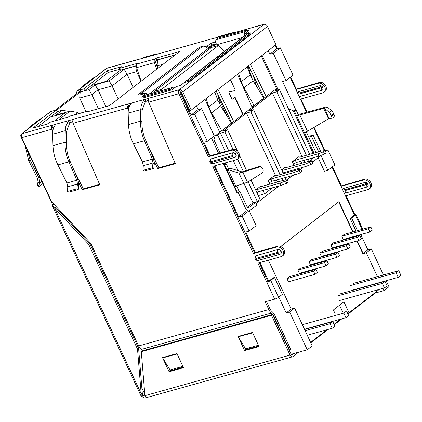 <?xml version="1.0" encoding="UTF-8"?>
<svg xmlns="http://www.w3.org/2000/svg" width="422" height="422" viewBox="0 0 422 422"><rect width="100%" height="100%" fill="white"/><g stroke="black" fill="none" stroke-linecap="round" stroke-linejoin="round"><path stroke-width="0.63" d="M78.276 189.515L68.844 192.152L67.478 191.456L67.752 186.798L77.453 184.087L78.819 184.783L78.276 189.515L76.91 188.819L77.453 184.087L76.862 180.22L68.897 161.848C66.191 155.544 64.888 149.024 64.993 142.288L65.268 130.699C65.442 125.978 66.866 122.538 69.546 120.391L127.803 104.102L128.705 105.906L129.665 105.642M67.478 191.456L76.91 188.819M54.137 126.758L53.177 127.027L52.275 125.218L56.263 124.105C53.8 126.194 52.597 129.565 52.644 134.228L52.993 145.643C53.225 152.284 54.86 158.709 57.898 164.923L66.929 182.995L76.862 180.22L77.943 179.382L69.978 161.014C67.462 155.127 66.259 149.035 66.37 142.747L66.644 131.158L69.904 122.612M154.346 163.667L153.803 168.399L152.437 167.703L152.98 162.971L143.285 165.682L142.457 161.879L152.389 159.105L152.98 162.971L154.346 163.667L153.471 158.266L145.506 139.898L144.424 140.732L152.389 159.105L153.471 158.266M148.243 100.447L145.922 101.095L145.073 99.275C142.393 101.422 140.969 104.862 140.8 109.583L140.521 121.172C140.415 127.908 141.718 134.428 144.424 140.732L133.431 143.807L142.457 161.879M154.362 161.779L157.775 168.61L175.32 163.704L148.628 102.166C148.006 100.42 148.148 99.086 149.061 98.157L131.791 102.989C129.327 105.078 128.124 108.449 128.172 113.112L128.52 124.527C128.752 131.168 130.387 137.593 133.431 143.807M145.432 101.496L142.172 110.042L141.897 121.631C141.787 127.919 142.995 134.011 145.506 139.898M72.711 121.562L70.395 122.211L69.546 120.391L56.263 124.105M131.791 102.989L127.803 104.102C126.901 105.025 126.811 106.344 127.534 108.064L73.101 123.282L99.787 184.82L82.248 189.726L78.835 182.895M73.101 123.282C72.478 121.536 72.621 120.201 73.528 119.273M52.845 130.862L52.006 129.179L21.754 137.641L51.706 201.869L90.83 243.452L138.622 345.945L268.803 309.548L265.195 301.804L274.68 299.151L266.825 282.297A3.075 0.591 -25 0 0 270.724 280.408L278.583 297.262A3.075 0.591 155 0 1 274.68 299.151M99.581 184.345L83.329 188.887L82.248 189.726M83.329 188.887L73.75 169.713M53.314 128.794L53.088 128.346M21.754 137.641A3.075 1.962 -105.6 0 1 22.102 133.653L52.275 125.218C51.373 126.141 51.284 127.46 52.006 129.179M127.534 108.064L128.372 109.746M149.277 148.597L158.857 167.771L157.775 168.61M128.615 107.23L128.842 107.679M158.857 167.771L175.114 163.23M137.91 59.597L140.937 58.748L143.264 57.592L156.367 53.926L158.53 53.736M158.208 53.921L212.931 38.518L154.22 55.034L156.367 53.932M27.019 149.71L30.215 160.17L39.088 178.1L39.721 182.979L38.945 185.749A1.535 0.485 120.6 0 0 38.988 186.408A1.535 0.485 120.6 0 0 39.415 186.276L42.833 183.633M25.098 145.595L28.696 160.597L37.574 178.527L38.043 181.993L37.273 184.762A1.535 0.485 120.6 0 0 37.315 185.416L38.988 186.408M37.969 126.684L50.561 116.973L64.983 112.938L54.559 120.982L64.983 112.938L50.561 116.973L37.969 126.684L57.323 111.751L56.474 109.931L50.777 111.519A3.075 2.289 52.3 0 0 50.176 111.819L32.927 125.302L29.983 126.748L28.026 128.916M42.395 117.991L39.304 119.553L29.983 126.742M81.594 87.57L83.551 85.402L92.866 78.212L95.958 76.651L106.782 68.301A3.075 1.962 -105.6 0 1 107.225 68.074L137.403 59.634M83.551 85.402L86.489 83.957L95.958 76.651M78.951 92.254L84.648 90.661L83.799 88.842L78.102 90.429L83.651 86.151L77.5 90.73A3.075 2.289 -127.7 0 0 76.946 93.426M97.74 75.274L98.801 74.457M32.927 125.302L21.501 133.953A3.075 2.289 -127.7 0 0 21.1 137.023L52.75 204.897A3.075 0.591 -25 0 0 52.244 205.556A3.075 0.591 -25 0 0 52.27 205.593L54.633 208.146L141.175 393.742L141.27 396.458A3.075 0.591 155 0 1 141.243 396.422L52.244 205.556M44.626 116.103L44.178 116.614M234.057 32.621L231.894 32.816L229.753 33.918L263.908 24.37A3.075 2.289 -127.7 0 1 267.458 26.465L275.956 44.685L191.282 110.042L182.784 91.822A3.075 2.289 -127.7 0 0 179.234 89.722A3.075 1.962 74.4 0 0 178.886 93.71L148.628 102.166M231.894 32.81L218.791 36.477L216.465 37.632L212.482 38.745M157.728 68.396L155.644 62.161A1.229 0.786 -105.6 0 1 155.86 60.763L156.947 59.929L156.093 58.109L179.556 51.547L109.488 105.627L86.025 112.189L87.111 111.35A3.276 2.094 -105.6 0 1 87.586 111.107A3.276 2.094 -105.6 0 1 88.931 111.376M141.127 81.209L136.591 67.652A3.276 2.094 -105.6 0 1 137.176 63.928L138.258 63.094L119.59 68.311L120.439 70.136L136.353 65.684M156.631 69.245L154.431 62.667A3.276 2.094 -105.6 0 1 155.011 58.943L156.093 58.109M280.604 253.88A2.564 1.91 -127.7 0 0 280.746 253.786A2.564 1.91 -127.7 0 0 280.904 250.9A2.564 1.91 -127.7 0 0 278.119 249.481L256.486 255.526A2.564 1.91 -127.7 0 0 255.985 255.779A2.564 1.91 -127.7 0 0 255.853 255.89M235.487 157.126A2.564 1.91 -127.7 0 0 235.629 157.031A2.564 1.91 -127.7 0 0 235.787 154.146A2.564 1.91 -127.7 0 0 233.002 152.727L211.369 158.772A2.564 1.91 -127.7 0 0 210.868 159.025A2.564 1.91 -127.7 0 0 210.736 159.136M259.182 262.753L267.907 281.463L266.825 282.297L257.879 263.117L281.221 256.592A5.38 4.004 -127.7 0 0 282.276 256.07A5.38 4.004 -127.7 0 0 282.608 250.009A5.38 4.004 -127.7 0 0 276.763 247.028L253.422 253.553L212.762 166.368L236.104 159.838A5.38 4.004 -127.7 0 0 237.159 159.316A5.38 4.004 -127.7 0 0 237.491 153.255A5.38 4.004 -127.7 0 0 231.646 150.274L208.304 156.799L178.886 93.71M282.276 256.07L283.362 255.231A5.38 4.004 -127.7 0 0 283.689 249.175A5.38 4.004 -127.7 0 0 277.845 246.19L254.503 252.72L253.422 253.553M237.159 159.316L238.245 158.477A5.38 4.004 -127.7 0 0 238.572 152.421A5.38 4.004 -127.7 0 0 232.728 149.441L209.386 155.966L208.304 156.799M278.583 297.262L282.371 294.34L274.511 277.486L272.992 277.908L269.204 280.83M274.511 277.486L270.724 280.408M56.474 109.931L32.937 128.093L47.359 124.063L49.522 122.391L68.19 117.174L69.271 116.34A3.276 2.094 -105.6 0 1 69.746 116.097L87.586 111.107M84.648 90.661L108.18 72.494L107.33 70.674L121.758 66.644L119.59 68.311M108.18 72.494L91.41 85.444L105.832 81.409L120.439 70.136L105.832 81.409L91.41 85.444L108.18 72.494L120.001 69.192M83.799 88.842L107.33 70.674M78.102 90.429A3.075 2.289 -127.7 0 0 77.5 90.73M215.653 43.914L211.855 44.975L208.204 47.797L207.355 45.972L205.103 46.605M208.204 47.797L206.901 48.161M211.855 44.975L211.005 43.155L207.355 45.972M216.259 43.746L215.41 41.926L211.005 43.155M245.34 35.263L244.633 33.755L248.827 30.516L247.914 30.769M247.392 33.792L249.038 32.52L244.633 33.755M142.773 97.988L171.997 89.817L176.19 86.579L180.595 85.35L184.245 82.527L190.09 80.897L251.09 33.744M146.888 94.607L146.212 93.162L142.562 95.979L143.918 95.604M140.141 94.86L146.212 93.162M367.161 184.266L345.956 190.19A0.512 0.38 52.3 0 1 345.312 189.541M300.195 92.793A0.512 0.38 -127.7 0 0 300.839 93.441L322.044 87.512M341.018 186.318L363.6 180.004A5.38 4.004 52.3 0 1 369.45 182.984A5.38 4.004 52.3 0 1 369.118 189.045A5.38 4.004 52.3 0 1 368.063 189.568L345.481 195.882M340.892 186.044L364.687 179.165A5.38 4.004 52.3 0 1 370.532 182.151A5.38 4.004 52.3 0 1 370.199 188.207L369.118 189.045M295.901 89.564L318.483 83.25A5.38 4.004 52.3 0 1 324.333 86.23A5.38 4.004 52.3 0 1 324.001 92.291A5.38 4.004 52.3 0 1 322.946 92.814L300.364 99.128M295.775 89.29L319.57 82.417A5.38 4.004 52.3 0 1 325.415 85.397A5.38 4.004 52.3 0 1 325.082 91.453L324.001 92.291M362.081 229.383L355.398 215.051A3.075 0.591 -25 0 0 355.91 214.392A3.075 0.591 -25 0 0 354.744 214.439L354.295 214.787M355.398 215.051L351.61 217.979L350.096 218.401L356.01 231.082M351.61 217.979L357.524 230.655M353.884 215.478L350.096 218.401M292.499 356.806L146.903 397.508A3.075 1.962 -105.6 0 1 145.833 397.371L144.899 395.678L290.046 355.102A3.075 1.962 74.4 0 0 292.499 356.806A3.075 1.962 74.4 0 0 292.942 356.579L298.618 352.201M310.792 342.801L328.152 329.408M334.229 324.713L341.894 318.8M347.976 314.105L375.311 293.01M146.408 397.55L145.305 397.856A3.075 2.289 -127.7 0 1 141.95 396.131M144.957 395.894L144.456 396.036L144.904 395.688L141.296 351.69L142.378 350.851L272.565 314.453L291.127 354.264A1.023 0.654 74.4 0 0 291.945 354.833A1.023 0.654 74.4 0 0 292.093 354.76L293.58 353.61M290.046 355.102L271.483 315.292L272.565 314.453M183.296 367.219L170.172 370.885L168.684 367.699M258.823 346.103L245.704 349.769L244.217 346.583M271.483 315.292L141.296 351.69M162.507 357.603L176.929 353.567L183.512 367.689L169.09 371.724L162.507 357.603M238.034 336.487L252.456 332.452L259.045 346.573L244.618 350.608L238.034 336.487M244.618 350.608L245.704 349.769M169.09 371.724L170.172 370.885M143.1 395.556L143.269 395.335A1.023 0.765 -127.7 0 0 144.456 396.036M212.931 38.518L213.437 38.481M266.245 24.956A3.075 1.962 74.4 0 0 264.357 24.144L233.735 32.805M183.238 367.103L170.456 370.669A5.122 3.27 74.4 0 0 170.066 369.941L162.665 357.903L177.129 353.995M163.04 357.45L162.665 357.903M238.567 336.334L238.193 336.788L245.593 348.825A5.122 3.27 -105.6 0 1 245.989 349.558L245.768 349.126M238.193 336.788L252.657 332.879M170.446 370.68L170.24 370.242M289.334 350.413L289.656 350.318L273.936 316.611A8.757 5.591 74.4 0 0 271.372 313.082A8.757 5.591 -105.6 0 1 268.803 309.548M142.451 350.83A8.757 5.591 74.4 0 0 141.191 349.474A8.757 5.591 -105.6 0 1 138.622 345.945M266.498 301.44L269.885 308.714A6.705 4.283 74.4 0 0 271.852 311.42A10.803 6.9 74.4 0 1 275.023 315.777L290.737 349.485L289.656 350.318M52.919 203.161L53.726 204.892L52.27 205.593M53.615 204.654L52.75 204.897M137.519 349.094L138.601 348.261L89.738 243.468L88.652 244.306L137.519 349.094L141.175 393.742L142.261 392.908L143.111 395.567L141.27 396.458M89.738 243.468L55.715 207.313L54.633 208.146L88.652 244.306M142.261 392.908L138.601 348.261M181.265 92.244L189.763 110.464L191.282 110.042M136.955 59.866L106.782 68.301A3.075 2.289 -127.7 0 0 106.175 68.601L98.194 74.763M180.083 91.548L179.234 89.722L263.908 24.37A3.075 1.962 74.4 0 1 264.357 24.144M30.083 127.491L22.102 133.653A3.075 2.289 -127.7 0 0 21.501 133.953M346.024 195.729L354.744 214.439M275.687 44.896L277.433 48.641M290.663 77.015L296.228 88.942M300.907 98.975L307.095 112.252M314.132 127.338L324.966 150.575M332.51 166.753L341.345 185.696M156.947 59.929L175.373 54.776M83.651 86.151L86.489 83.957M209.386 155.966L179.967 92.877M254.503 252.72L214.065 166.004M152.437 167.703L143.005 170.34L144.371 171.037L153.803 168.399M143.285 165.682L143.005 170.34M77.943 179.382L78.819 184.783M66.929 182.995L67.752 186.798M386.141 280.714L388.947 286.733L383.941 290.594L374.235 293.311M144.783 394.243L141.855 387.96M82.38 89.237L55.055 110.327M307.248 349.791L312.248 345.929L294.619 308.118L289.613 311.979L307.248 349.791L291.143 354.29M352.755 231.989L338.681 201.811L280.762 246.517L338.95 201.605L353.077 231.9M207.292 141.359L194.547 114.03L201.584 108.602L214.329 135.931L207.292 141.359L203.879 142.314L210.145 155.75M194.547 114.03L191.134 114.984L198.166 109.556L196.51 106.006M201.584 108.602L198.166 109.556M256.175 225.67L249.165 210.636L242.128 216.064L249.138 231.098L256.175 225.67M249.138 231.098L245.725 232.053L255.263 252.504M245.746 211.591L238.715 217.019L242.128 216.064M294.619 308.118L291.206 309.073L286.2 312.934L278.81 297.088M289.613 311.979L286.2 312.934M268.403 260.179L291.206 309.073L268.403 260.179M293.053 75.169L280.308 47.839L273.271 53.267L286.021 80.597L293.053 75.169M286.021 80.597L282.603 81.551L295.928 110.126M280.308 47.839L276.89 48.794L269.858 54.222L268.202 50.672M273.271 53.267L269.858 54.222M325.61 151.635L327.889 149.879L334.899 164.907L327.862 170.335L320.915 155.433M327.862 170.335L324.449 171.29L318.162 157.812M327.889 149.879L325.151 150.643M377.447 276.668L366.312 252.789L371.318 248.922L383.466 274.98M383.941 290.594L382.912 288.384M366.312 252.789L362.894 253.743L367.9 249.877L360.757 234.558M371.318 248.922L367.9 249.877M362.894 253.743L356.965 241.02M354.981 236.774L354.733 236.241M256.265 203.473L278.916 185.996M286.897 179.835L292.441 175.552M300.422 169.396L303.26 167.202M311.241 161.04L311.969 160.481M237.138 193.134L223.285 163.425M218.607 153.386L211.491 138.121M85.988 111.556L79.679 98.015L80.201 92.038L56.617 110.242M98.4 108.728L91.822 94.623L79.679 98.015M105.885 106.634L98.046 89.817L91.822 94.623L88.931 89.596L95.15 84.796L109.192 80.871L124.21 69.282L136.338 65.89M118.165 98.927L112.088 85.893L98.046 89.817L95.15 84.796M133.183 87.343L127.101 74.304L112.088 85.893L109.192 80.871M141.069 81.256L136.591 71.65L127.101 74.304L124.21 69.282M136.87 68.48L136.591 71.65M158.102 68.106L157.084 65.922L157.606 59.945L158.013 59.629M163.119 64.234L157.084 65.922M78.328 113.697L77.732 112.41L74.778 114.689M132.883 333.628L131.907 333.902M58.732 119.816L69.968 111.144L55.926 115.069L62.145 110.269L57.265 111.635M80.201 92.038L88.931 89.596M157.606 59.945L174.966 55.092M51.558 127.745L53.979 127.064M67.008 123.424L72.732 121.826M127.085 106.629L129.512 105.948M142.541 102.309L148.259 100.71M332.061 167.101L354.68 215.61M259.941 262.542L268.798 281.532M275.239 45.244L276.89 48.794M290.215 77.363L306.551 112.4M313.646 127.618L324.391 150.654M214.824 165.788L238.715 217.019M180.299 91.753L191.134 114.984M69.066 111.397L62.145 110.269M77.732 112.41L69.968 111.144M336.983 257.394L310.413 264.821L308.925 261.635L311.362 259.757L337.927 252.33L339.415 255.516L336.983 257.394L335.495 254.208L337.927 252.33M325.995 265.871L299.43 273.303L297.943 270.112L300.38 268.234L326.944 260.807L328.432 263.993L325.995 265.871L324.513 262.684L326.944 260.807M315.012 274.347L288.448 281.78L286.96 278.589L289.392 276.711L315.962 269.283L317.449 272.47L315.012 274.347L313.525 271.161L315.962 269.283M359.845 235.413L333.274 242.845L330.837 244.723L332.325 247.909L358.895 240.482L361.327 238.604L359.845 235.413L357.408 237.296L358.895 240.482M338.006 319.887L338.476 320.905L334.05 324.323M327.071 329.709L310.613 342.411M379.309 289.392L349.031 312.76L343.93 301.83L333.38 309.975L335.332 314.153M363.168 253.532L357.292 240.93M355.308 236.684L355.06 236.146M370.827 226.936L344.257 234.363L341.825 236.246L343.308 239.432L369.878 232.005L372.315 230.127L370.827 226.936L368.39 228.819L369.878 232.005M319.855 253.2L321.342 256.386L347.913 248.959L350.344 247.081L348.857 243.895L346.425 245.773L319.855 253.2L322.292 251.322L348.857 243.895M346.425 245.773L347.913 248.959M357.408 237.296L330.837 244.723M368.39 228.819L341.825 236.246M339.515 305.238L342.711 312.09M347.543 313.177L349.031 312.76M335.495 254.208L308.925 261.635M324.513 262.684L297.943 270.112M313.525 271.161L286.96 278.589M332.794 321.627L334.915 326.185L332.214 328.274L330.088 323.716L332.794 321.627L304.594 329.513M332.214 328.274L307.269 335.247M330.088 323.716L305.148 330.69M346.536 311.025L348.662 315.577L345.956 317.666L343.83 313.108L346.536 311.025M345.956 317.666L304.478 329.26M343.83 313.108L302.352 324.708M385.033 281.31L387.159 285.863L384.453 287.952L382.327 283.399L385.033 281.31L339.488 294.044M384.453 287.952L338.908 300.686M382.327 283.399L336.782 296.133M398.774 270.702L400.9 275.26L398.194 277.349L396.068 272.791L398.774 270.702L353.23 283.436M398.194 277.349L352.65 290.078M396.068 272.791L350.524 285.525M248.104 66.185L252.477 79.758M256.803 86.779L252.905 74.689M231.826 123.039L216.111 90.878M214.793 91.89L217.763 99.993L220.637 105.859L231.34 123.14L221.777 130.794M206.173 98.542L208.885 106.845L208.378 106.903M220.637 105.859L211.559 112.869L208.885 106.845L217.763 99.993M218.559 129.802L219.957 132.281M211.121 113.075L211.559 112.869L221.671 130.604L219.577 131.595M264.293 97.983L248.574 65.821M254.244 105.737L244.022 87.813L241.347 81.789L238.641 73.491M240.841 81.847L250.225 74.937L247.26 66.84M250.225 74.937L253.1 80.802L263.919 98.273M252.419 107.225L251.021 104.746M252.171 107.336L237.512 74.356M250.452 64.371L266.171 96.532M233.704 121.589L217.989 89.427M205.05 99.413L219.709 132.392M234.922 89.38L234.985 89.358A1.023 0.654 -105.6 0 1 234.722 90.762A1.023 0.654 -105.6 0 1 234.685 90.772L229.441 91.796A0.923 0.591 74.4 0 0 229.41 91.801A0.923 0.591 74.4 0 0 229.172 93.067L231.715 98.526A0.923 0.591 74.4 0 0 232.453 99.038A0.923 0.591 74.4 0 0 232.585 98.97L235.022 97.092L243.072 114.357M232.311 99.149L232.627 99.059A1.023 0.654 -105.6 0 1 232.48 99.133A1.023 0.654 -105.6 0 1 231.662 98.569L229.12 93.109A1.023 0.654 -105.6 0 1 229.383 91.701A1.023 0.654 -105.6 0 1 229.415 91.695L234.664 90.672A0.923 0.591 -105.6 0 0 234.69 90.667L233.445 91.015M230.454 79.805L234.933 89.401A0.923 0.591 -105.6 0 1 234.69 90.667M232.627 99.059L234.796 97.392L242.803 114.568M234.985 89.358L230.512 79.763M332.051 118.26L334.709 116.926A3.075 0.459 -116.7 0 0 334.741 116.915L332.024 118.281A3.075 0.459 -116.7 0 1 331.993 118.292L329.239 118.413L307.453 131.237L304.462 132.64L314.026 153.149M332.024 118.281A3.075 0.459 -116.7 0 0 331.317 115.871L334.029 114.504L333.723 113.84A3.075 0.459 -116.7 0 0 331.871 110.838L329.155 112.205L324.592 108.449L327.308 107.082L331.871 110.838M329.155 112.205A3.075 0.459 -116.7 0 1 331.006 115.201L331.317 115.871M334.741 116.915A3.075 0.459 -116.7 0 0 334.029 114.504M329.519 118.276L329.044 118.556L324.592 108.449L323.648 108.359L323.932 107.584C325.647 106.998 326.776 106.829 327.308 107.082M293.169 110.902L296.144 110.068L298.227 114.531L323.932 107.584M328.564 118.904L323.648 108.359L299.857 114.953L307.453 131.237M298.481 114.483L297.035 115.686L299.857 114.953L300.142 114.177M297.035 115.686L298.227 114.531M241.526 171.738L238.989 173.141L228.154 169.739L230.692 168.331L241.526 171.738L242.592 171.738L258.681 166.595L258.934 167.133A3.075 3.017 -25.1 0 1 262.621 168.705A3.075 3.017 -25.1 0 1 262.621 168.71L262.932 169.375A3.075 3.017 -25.1 0 1 261.772 173.22L247.492 182.241L234.664 186.508L237.354 192.274M258.934 167.133L242.845 172.276L247.492 182.241M242.592 171.738L242.845 172.276L238.989 173.141L243.911 183.686M258.681 166.595A3.075 3.017 -25.1 0 1 262.368 168.172A3.075 3.017 -25.1 0 1 262.373 168.178L262.368 168.172M228.429 168.404L226.804 169.655L228.84 168.32L228.429 168.404L226.345 163.936L223.85 164.638M235.75 186.023L228.154 169.739L227.047 169.618M230.692 168.331L228.84 168.32M293.591 111.582L296.144 110.068M226.345 163.936L224.182 165.345M320.731 155.502A4.099 2.616 -105.6 0 1 320.066 156.346L312.691 162.037L311.61 159.716M312.138 162.19L312.691 162.037M252.451 203.209L255.716 202.296L256.993 205.029L249.618 210.72A4.099 2.616 -105.6 0 1 249.297 210.916M255.716 202.296L248.342 207.983A1.023 0.654 -105.6 0 1 248.194 208.062A1.023 0.654 -105.6 0 1 247.376 207.492L239.944 191.546L236.811 192.427M313.53 157.675L311.837 158.978M248.584 211.084A4.099 2.616 -105.6 0 1 245.757 208.742L238.319 192.801L239.944 191.546M308.419 136.396L313.098 135.087L320.53 151.034A4.099 2.616 -105.6 0 1 320.646 151.298M313.098 135.087L311.473 136.343L318.7 151.841M308.751 137.103L311.473 136.343M170.662 89.158L141.813 97.224L143.981 95.551A4.099 2.616 -105.6 0 1 144.577 95.251L173.421 87.185A4.099 2.616 74.4 0 0 172.825 87.491L170.662 89.158L171.084 90.071M175.03 87.475A4.099 2.616 74.4 0 0 173.421 87.185M186.608 80.813A4.099 3.054 -127.7 0 0 185.801 81.214L216.185 57.767A4.099 3.054 52.3 0 1 216.987 57.366L186.608 80.813L189.642 79.964L190.079 80.897M185.801 81.214A4.099 3.054 -127.7 0 0 185.01 82.316M189.642 79.964L220.026 56.516L216.987 57.366M220.026 56.516L220.463 57.455M144.134 93.742A4.099 3.054 -127.7 0 0 141.671 93.378L138.632 94.227L199.664 47.122L202.702 46.272A4.099 3.054 52.3 0 1 207.439 49.068L211.765 46.098L242.392 37.537M294.519 111.318L304.462 132.64M306.293 131.833L315.978 152.6M215.737 44.189L213.39 44.843A4.099 0.791 -25 0 0 210.625 45.929M215.447 41.894A4.099 2.616 -105.6 0 1 216.481 39.594L218.649 37.927L247.492 29.862L245.33 31.529A4.099 2.616 74.4 0 0 244.512 35.902M247.492 29.862L248.073 31.101M217.256 57.155A4.099 3.054 -127.7 0 0 216.454 57.556L246.833 34.108A4.099 3.054 52.3 0 1 247.64 33.707L217.256 57.155L220.295 56.305L220.732 57.244M220.295 56.305L250.673 32.858L247.64 33.707M250.673 32.858L251.111 33.797M207.307 48.045L206.991 48.287M239.306 191.725L236.542 185.796M234.664 186.508L224.726 165.192M289.197 110.422L290.405 109.488L288.949 109.899M290.405 109.488L293.306 110.97L313.092 153.408M227.015 116.161L218.744 98.426M294.83 170.499L295.996 169.602L295.843 169.275M294.034 165.398L292.319 161.721L298.834 156.757M300.907 161.204L301.846 163.214M269.684 184.187L267.97 180.51L274.49 175.552M276.558 179.994L277.497 182.003M263.033 190.433L264.615 193.825L271.647 188.391L271.494 188.07M264.615 193.825L258.275 195.592M255.669 190.005L260.96 185.991M281.643 169.96L285.309 167.202M287.382 171.643L287.767 172.477M154.616 92.444L154.71 91.268L211.522 47.417L218.353 45.507L224.309 51.495M162.043 90.366L161.542 89.358L218.353 45.507M154.71 91.268L161.542 89.358M219.129 130.804L219.825 132.302M237.517 151.081L227.59 129.786L223.185 131.015L246.453 113.059L275.724 175.842M277.534 179.719L278.473 181.729M246.453 113.059L250.853 111.83L280.129 174.608M281.938 178.49L282.877 180.5M239.522 155.375L246.559 170.472M251.011 180.015L260.089 199.479L257.383 201.568L252.978 202.803L247.25 207.223M309.685 154.362L279.533 89.696L275.128 90.925L277.834 88.842L278.383 90.018M311.494 158.245L312.032 159.395L309.6 161.267M226.065 164.016L225.707 162.744M227.59 129.786L224.884 131.875L220.479 133.104L228.629 150.585M233.313 160.618L237.976 170.62M244.058 183.665L252.978 202.803M220.479 133.104L217.773 135.193L225.374 151.493M224.884 131.875L233.039 149.367M237.544 159.02L243.357 171.496M248.168 181.813L257.383 201.568M279.533 89.696L276.827 91.785L272.422 93.014L249.159 110.97L253.559 109.741L283.384 173.7M285.193 177.578L286.058 179.434L285.256 180.057M272.422 93.014L302.025 156.504M303.835 160.381L304.774 162.396M276.827 91.785L306.43 155.275M308.239 159.152L309.247 161.315M217.773 135.193L215.12 135.937L275.176 89.58L277.834 88.842M215.12 135.937L213.949 139.867L220.062 152.98M253.559 109.741L250.853 111.83M225.67 163.172L223.46 163.789M325.109 150.554L323.484 151.809L317.903 153.877L318.963 156.156L324.55 154.088L326.169 152.833L325.109 150.554L321.58 151.034L298.961 157.359A3.075 0.591 -25 0 0 299.272 156.857A3.075 0.591 -25 0 0 298.734 156.773M317.903 153.877L295.284 160.202L296.344 162.475A3.075 0.591 155 0 1 293.369 163.973M318.963 156.156L296.344 162.475M292.399 161.658A3.075 0.591 -25 0 0 295.284 160.202M324.55 154.088L323.484 151.809M311.584 160.998L309.959 162.248L304.378 164.316L305.438 166.595L311.019 164.527L312.644 163.272L311.584 160.998L308.055 161.478L285.436 167.798A3.075 0.591 -25 0 0 285.747 167.302A3.075 0.591 -25 0 0 285.209 167.212M219.593 104.049L218.279 95.325A6.404 4.769 -127.7 0 0 218.279 95.314L216.544 96.664M304.378 164.316L281.933 170.588M305.438 166.595L282.993 172.867M311.019 164.527L309.959 162.248M287.234 179.788L285.61 181.043L280.029 183.106L281.089 185.385L286.675 183.317L288.295 182.067L287.234 179.788L283.705 180.268L261.086 186.593A3.075 0.591 -25 0 0 261.397 186.091A3.075 0.591 -25 0 0 260.859 186.002M280.029 183.106L257.409 189.431L258.47 191.709A3.075 0.591 155 0 1 256.887 192.611M281.089 185.385L258.47 191.709M255.822 190.333A3.075 0.591 -25 0 0 257.409 189.431M286.675 183.317L285.61 181.043M300.759 169.349L299.14 170.599L293.554 172.667L294.619 174.945L300.2 172.878L301.825 171.627L300.759 169.349L297.236 169.829L274.611 176.153A3.075 0.591 -25 0 0 274.928 175.652A3.075 0.591 -25 0 0 274.384 175.563M293.554 172.667L270.935 178.991L271.995 181.27A3.075 0.591 155 0 1 269.02 182.763M294.619 174.945L271.995 181.27M268.049 180.452A3.075 0.591 -25 0 0 270.935 178.991M300.2 172.878L299.14 170.599M69.978 161.014L68.897 161.848L57.898 164.923M66.37 142.747L64.993 142.288L52.993 145.643M66.644 131.158L65.268 130.699L52.644 134.228M142.172 110.042L140.8 109.583L128.172 113.112M141.897 121.631L140.521 121.172L128.52 124.527M140.937 58.748L154.22 55.034M37.273 184.762L38.945 185.749M38.043 181.993L39.721 182.979L41.789 181.386M39.948 177.44L37.574 178.527M31.45 159.221L30.215 160.17L28.696 160.597M229.753 33.918L216.465 37.632M154.431 62.667L136.591 67.652M155.011 58.943L137.176 63.928M255.985 258.396A0.512 0.38 -127.7 0 0 256.407 259.303A2.047 1.308 74.4 0 0 258.042 260.443L279.675 254.392A2.047 1.308 -105.6 0 1 278.04 253.258A0.512 0.38 -127.7 0 0 277.618 252.345L255.985 258.396A2.047 1.308 -105.6 0 1 256.217 255.737A2.564 1.91 -127.7 0 0 255.711 255.985C254.176 258.881 254.951 260.369 258.042 260.443M280.746 253.786L280.477 253.991A2.564 1.91 -127.7 0 1 279.971 254.244A2.047 1.308 -105.6 0 1 279.675 254.392L280.477 253.991A2.564 1.91 -127.7 0 0 280.635 251.111A2.564 1.91 -127.7 0 0 277.85 249.687A2.047 1.308 74.4 0 0 277.618 252.345M256.407 259.303L278.04 253.258M278.119 249.481L256.486 255.526M234.859 157.49A2.047 1.308 -105.6 0 1 234.558 157.643A2.047 1.308 -105.6 0 1 232.923 156.504L211.29 162.549A2.047 1.308 74.4 0 0 212.925 163.689L235.36 157.242A2.564 1.91 52.3 0 0 235.518 154.357A2.564 1.91 52.3 0 0 232.733 152.933A2.047 1.308 74.4 0 0 232.501 155.591A0.512 0.38 52.3 0 1 232.923 156.504M211.29 162.549A0.512 0.38 52.3 0 1 210.868 161.642A2.047 1.308 -105.6 0 1 211.1 158.983L233.002 152.727M210.868 159.025L210.594 159.231A2.564 1.91 52.3 0 1 211.1 158.983L211.369 158.772M210.868 161.642L232.501 155.591M277.845 246.19L276.763 247.028M232.728 149.441L231.646 150.274M87.111 111.35L69.271 116.34M364.961 182.457A2.047 1.308 74.4 0 0 366.512 183.612L344.959 189.642A2.047 1.308 74.4 0 1 343.329 188.502L364.961 182.457A2.564 1.91 52.3 0 1 367.921 184.203A2.564 1.91 52.3 0 1 367.082 187.009L345.449 193.06A2.564 1.91 52.3 0 1 344.099 192.923M367.219 184.44A2.047 1.308 74.4 0 0 367.082 187.009M367.203 184.382L345.681 190.401A2.047 1.308 74.4 0 0 345.449 193.06M345.956 190.19L345.681 190.401A0.512 0.38 52.3 0 1 345.096 189.605M342.4 189.278A2.564 1.91 52.3 0 1 343.329 188.502M298.212 91.748L319.844 85.703A2.047 1.308 -105.6 0 0 321.395 86.858L299.842 92.887A2.047 1.308 -105.6 0 1 298.212 91.748A2.564 1.91 52.3 0 0 297.283 92.523M300.839 93.441L300.564 93.647A2.047 1.308 -105.6 0 0 300.332 96.306A2.564 1.91 52.3 0 1 298.982 96.169M322.086 87.634L300.564 93.647A0.512 0.38 52.3 0 1 299.984 92.851M300.332 96.306L321.97 90.255A2.047 1.308 -105.6 0 1 322.102 87.686M319.844 85.703A2.564 1.91 52.3 0 1 322.804 87.449A2.564 1.91 52.3 0 1 321.97 90.255M363.6 180.004L364.687 179.165M318.483 83.25L319.57 82.417M292.093 354.76L291.781 354.844M142.388 393.452L143.269 395.335L144.757 394.19M182.89 366.354L170.066 369.941M245.593 348.825L258.422 345.238M245.989 349.558L258.765 345.987M141.191 349.474L271.372 313.082M273.614 316.7L273.936 316.611M182.784 91.822L267.458 26.465M45.233 115.802L50.777 111.519M149.061 98.157L179.234 89.722M243.584 88.019L253.1 80.802M252.045 106.539L254.134 105.547L263.803 98.089M233.429 91.015L234.664 90.672M331.006 115.201L333.723 113.84M248.342 207.983L248.03 208.072M172.825 87.491L143.981 95.551M211.765 46.098L212.282 47.206M276.753 89.142L261.297 55.999M216.481 39.594L245.33 31.529M210.467 46.726L210.984 47.834M141.671 93.378L202.702 46.272M207.439 49.068L149.314 93.927M255.985 255.779L255.711 255.985M210.594 159.231C209.059 162.127 209.834 163.615 212.925 163.689M235.629 157.031L235.36 157.242M366.597 183.591L367.23 184.567L367.42 184.303M321.48 86.842L322.113 87.813L322.303 87.549M355.91 214.392L362.804 229.183M232.453 99.038L232.179 99.112M262.099 55.382L277.713 88.873M299.446 157.227L299.272 156.857M285.916 167.666L285.747 167.302M261.571 186.455L261.397 186.091M275.097 176.016L274.928 175.652"/></g></svg>
